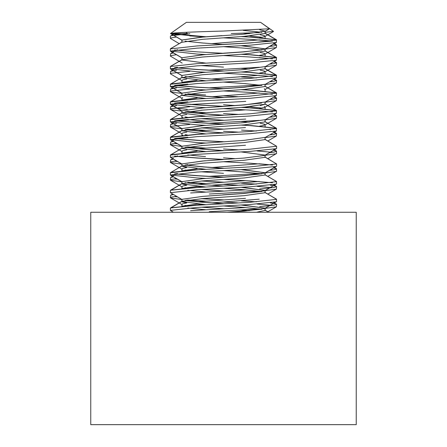 <?xml version="1.0" encoding="UTF-8"?>
<svg xmlns="http://www.w3.org/2000/svg" width="447" height="447" viewBox="0 0 447 447"><rect width="100%" height="100%" fill="white"/><g stroke="black" fill="none" stroke-linecap="round" stroke-linejoin="round"><path stroke-width="0.67" d="M356.242 212.264L356.242 424.65L90.758 424.65L90.758 212.264L356.242 212.264M240.994 71.995L250.046 72.498L276.397 75.219L276.397 77.89L250.046 80.611L223.5 82.086L245.761 83.667L223.5 82.086L244.302 83.561L261.847 85.405M209.241 87.83L259.21 84.991L261.551 85.349L243.006 87.249L222.667 88.674M240.994 107.392L250.046 107.895L276.397 110.616L264.842 103.911L265.099 104.207L260.238 105.581L265.099 104.207L244.302 107.157L201.239 110.213L223.5 108.632L202.698 110.107L182.158 112.761L181.901 113.057L206.006 116.242M261.959 108.068L249.851 106.727L244.973 107.112M205.603 112.672L187.79 111.538L185.449 111.901L203.994 113.795L223.5 115.164M240.994 125.093L250.046 125.596L276.397 128.317L264.842 121.612L265.099 121.908L244.302 124.858L201.239 127.915L223.5 129.077M205.603 130.373L187.79 129.239L185.449 129.596L203.994 131.496L223.5 132.865M267.859 158.668L276.598 153.466L276.358 150.974L273.659 150.27L276.598 148.454L276.598 146.242L264.842 139.313L265.099 139.604L244.302 142.554L201.239 145.61L223.5 144.029L202.698 145.504L182.158 148.158L181.901 148.454L206.006 151.639M205.603 148.074L187.79 146.934L185.449 147.298L203.994 149.192L223.5 150.561M185.449 164.999L187.79 164.636L185.449 164.999L203.994 166.893L223.5 168.262M267.859 176.364L276.598 171.162L276.358 168.67L273.659 167.971L276.598 166.155L276.598 163.943L264.842 157.009L265.099 157.305L244.302 160.255L202.698 163.205L182.158 165.859L181.901 166.155L186.762 167.524L182.717 168.368L181.901 168.949L181.901 170.782M240.994 187.304L265.099 190.489L264.842 190.785L276.598 183.857L276.397 181.415L264.842 174.71L265.099 175.006L244.302 177.956L202.698 180.906L182.158 183.561L181.901 183.857L186.762 185.226L182.717 186.064L181.901 186.65L181.901 188.483M182.326 188.444L197.149 186.371L205.218 186.98L195.328 187.539L170.609 190.165L170.402 190.489L182.158 183.561M240.994 205.005L265.099 208.19L264.842 208.486L276.598 201.552L276.397 199.111L264.842 192.411L265.099 192.702L244.302 195.652L201.239 198.708L223.5 199.876M205.603 201.167L187.79 200.032L185.449 200.396L203.994 202.29L223.5 203.659M182.231 201.888L186.762 202.921L182.717 203.765L181.901 204.346L181.901 206.179M182.326 206.145L197.149 204.072L205.218 204.681L195.328 205.24L170.609 207.861L170.402 208.19L182.158 201.256L181.901 201.552L206.006 204.737M223.5 37.839L245.504 39.057L223.5 37.839L202.698 39.314L181.901 42.264L181.901 40.051L202.698 37.101L244.302 34.151L265.099 31.201L265.099 33.413L244.302 36.363L223.5 37.839L250.046 39.314L272.441 41.158M212.325 43.582L259.21 39.889L272.067 41.102L248.392 43.001L222.667 44.415M223.5 161.73L250.046 163.205L272.441 165.049M259.21 163.781L272.067 164.999L259.21 163.781L212.325 167.474M240.994 54.294L250.046 54.797L276.397 57.523L264.842 50.818L265.099 51.109L244.302 54.059L223.5 55.534L245.504 56.758L223.5 55.534L202.698 57.009L182.158 59.663L181.901 59.959L206.006 63.144M259.21 57.585L272.067 58.803L259.21 57.585M170.413 192.657L182.158 199.636M176.61 174.056L177.526 173.531L174.933 173.844L198.608 175.744L223.5 177.113M170.413 174.961L196.954 177.956L206.006 178.459M276.397 128.317L276.397 130.982L250.046 133.709L196.954 136.659L170.402 139.604L196.954 142.554L206.006 143.057M187.79 137.235L174.933 138.447L198.608 140.341L223.5 141.716M170.413 139.559L170.609 137.067L182.169 130.362M276.397 110.616L276.397 113.287L250.046 116.008L201.496 118.706L223.5 120.226M205.491 121.232L187.79 119.533L174.933 120.751L198.608 122.646L223.5 124.015M170.413 121.863L196.954 124.858L206.006 125.361M187.79 101.832L174.933 103.05L198.608 104.944L223.5 106.313M170.413 104.162L196.954 107.157L206.006 107.66M187.79 84.137L174.933 85.349L198.608 87.249L223.5 88.618M170.413 86.461L196.954 89.461L206.006 89.964M176.61 67.866L177.526 67.335L174.933 67.653L198.608 69.548L223.5 70.917M276.397 57.523L276.397 60.189L250.046 62.91L196.954 65.86L170.413 68.765L196.954 71.76L206.006 72.263M170.413 51.064L196.954 54.059L206.006 54.562M185.857 32.307L187.433 33.547L170.603 33.637L176.61 34.782L170.603 33.637L196.954 36.363L206.006 36.866M189.869 35.928L205.251 36.822L189.869 35.928M260.607 22.35L186.393 22.35L170.475 33.547C173.335 32.748 191.014 31.916 223.5 31.05L269.535 28.764L260.607 22.35L273.486 31.368L265.099 32.307M187.064 32.257L195.903 31.927L187.064 32.257M259.59 29.731L265.093 31.156M243.285 30.39L261.847 32.307M240.994 36.598L250.046 37.101L276.397 39.822L265.099 33.413M240.994 45.717L265.099 48.896L264.842 49.192L244.302 51.846L202.698 54.797L181.901 57.747L181.901 59.959M276.397 39.822L276.397 42.487L250.046 45.214L223.5 46.684L244.302 48.159L261.847 50.003M276.397 75.219L265.099 68.81L265.099 66.597L244.302 69.548L202.698 72.498L181.901 75.448L181.901 77.661L206.006 80.846M265.099 68.81L244.302 71.76L202.698 74.71L181.901 77.661M265.099 84.299L244.302 87.249L202.698 90.199L181.901 93.144L181.901 95.356L206.006 98.541M240.994 89.696L250.046 90.199L276.397 92.92L264.842 86.215L265.099 86.511L244.302 89.461L202.698 92.406L181.901 95.356M265.099 101.994L244.302 104.944L202.698 107.895L181.901 110.845L181.901 113.057M265.099 119.695L244.302 122.646L202.698 125.596L181.901 128.546L181.901 130.759L206.006 133.944M265.099 137.397L244.302 140.341L202.698 143.291L181.901 146.242L181.901 148.454M240.994 151.907L265.099 155.092L264.842 155.388L244.302 158.042L202.698 160.993L181.901 163.943L181.901 166.155L206.006 169.34M240.994 169.609L265.099 172.793L264.842 173.09L244.302 175.744L202.698 178.694L181.901 181.644L181.901 183.857L206.006 187.036M264.842 173.09L276.397 166.385L250.046 169.106L223.5 170.581L244.302 172.056L261.847 173.9M264.842 190.785L244.302 193.439L202.698 196.389L181.901 199.34L181.901 201.552M276.397 184.08L250.046 186.801L223.5 188.276L244.302 189.751L261.847 191.595M264.842 208.486L244.302 211.14L228.49 212.264M276.397 201.781L250.046 204.502L223.5 205.978L244.302 207.453L261.847 209.297M264.842 210.107L265.099 210.403L256.517 212.264M185.153 41.158L202.698 43.001L223.5 44.476L196.954 45.946L170.402 48.896L182.169 41.867M185.153 76.554L202.698 78.398L223.5 79.873L196.954 81.348L170.402 84.299L182.169 77.264M185.153 94.25L202.698 96.094L223.5 97.569L196.954 99.044L170.402 101.994L182.169 94.96M185.153 111.951L202.698 113.795L223.5 115.27L196.954 116.745L170.402 119.695L182.169 112.661M185.153 129.652L202.698 131.496L223.5 132.971L196.954 134.446L170.402 137.397M201.239 127.915L223.5 126.333L202.698 127.808L181.901 130.759M185.153 147.348L202.698 149.192L223.5 150.667L196.954 152.142L170.402 155.092L182.169 148.058M185.153 165.049L202.698 166.893L223.5 168.368L196.954 169.843L170.402 172.793L182.169 165.759M185.153 182.75L202.698 184.594L223.5 186.064L196.954 187.539L170.603 190.266M185.153 200.446L202.698 202.29L223.5 203.765L196.954 205.24L170.603 207.961M201.239 198.708L223.5 197.127L202.698 198.602L182.158 201.256M241.782 36.542L251.672 37.101L276.391 39.722L276.598 40.051L250.046 43.001L223.5 44.476M264.831 192.305L276.598 199.34L250.046 202.29L223.5 203.765M223.5 179.431L250.046 180.906L272.441 182.75M264.831 174.609L276.598 181.644L250.046 184.594L223.5 186.064M264.831 156.908L276.598 163.943L250.046 166.893L223.5 168.368M264.842 155.388L276.397 148.683L250.046 151.404L196.954 154.355L170.402 157.305L182.158 164.239M264.831 139.207L276.598 146.242L250.046 149.192L223.5 150.667M241.782 125.037L251.672 125.596L276.391 128.216L276.598 128.546L250.046 131.496L223.5 132.971M223.5 108.632L250.046 110.107L272.441 111.951M249.851 106.727L241.782 107.336L251.672 107.895L276.391 110.515L276.598 110.845L250.046 113.795L223.5 115.27M223.5 90.937L250.046 92.406L272.441 94.25M276.397 92.92L276.397 95.585L250.046 98.306L196.954 101.257L170.402 104.207L170.402 101.994M241.782 89.64L251.672 90.199L276.391 92.82L276.598 93.144L250.046 96.094L223.5 97.569M223.5 73.235L250.046 74.71L272.441 76.554M241.782 71.939L251.672 72.498L276.391 75.118L276.598 75.448L250.046 78.398L223.5 79.873M223.5 55.534L250.046 57.009L272.441 58.853M241.782 54.238L251.672 54.797L276.391 57.423L276.598 57.747L250.046 60.697L196.954 63.647L170.402 66.502M223.5 205.978L196.954 207.453L170.402 210.403L173.419 212.264M223.5 188.276L196.954 189.751L170.402 192.702L170.402 190.489M223.5 170.581L196.954 172.056L170.402 175.006L170.402 172.793M174.559 173.9L196.954 175.744L223.5 177.219M174.559 156.199L196.954 158.042L223.5 159.518M174.559 138.503L196.954 140.341L223.5 141.816M223.5 117.483L196.954 118.958L170.402 121.908L182.158 128.842M174.559 120.802L196.954 122.646L223.5 124.121M174.559 103.101L196.954 104.944L223.5 106.42M223.5 82.086L196.954 83.561L170.402 86.511L170.402 84.299M174.559 85.405L196.954 87.249L223.5 88.724M174.559 67.704L196.954 69.548L223.5 71.023M223.5 46.684L196.954 48.159L170.402 51.109L170.402 48.896M174.559 50.003L196.954 51.846L223.5 53.322M241.749 45.672L265.093 48.852M261.551 49.952L243.006 51.846L222.667 53.277M261.551 103.05L243.006 104.944L222.667 106.375M265.099 157.305L265.093 155.048M241.749 169.564L265.093 172.749M261.551 173.844L243.006 175.744L222.667 177.168M241.749 187.265L265.093 190.444M261.551 191.545L243.006 193.439L222.667 194.87M241.749 204.966L265.093 208.146M261.551 209.246L227.015 212.264M222.019 35.626L201.429 37.101L181.901 40.051M205.251 54.523L181.901 57.747M205.251 72.218L181.901 75.448M205.251 89.92L181.901 93.144M185.449 94.2L203.994 96.094L223.5 97.468M205.251 107.621L181.901 110.845M205.251 125.316L181.901 128.546M205.251 143.018L181.901 146.242M205.251 160.719L181.901 163.943M205.218 169.284L195.328 169.843L170.609 172.464M205.218 151.583L195.328 152.142L170.609 154.768M174.933 156.148L198.608 158.042L223.5 159.411M205.218 133.888L195.328 134.446L170.609 137.067M205.218 116.186L195.328 116.745L170.609 119.366M205.218 98.485L195.328 99.044L170.609 101.67M205.218 80.79L195.328 81.348L170.609 83.969M171.162 66.05L170.402 66.508M171.162 48.349L170.609 48.572M182.153 40.241L170.603 33.542L206.028 36.766M243.492 33.195L249.27 33.67M260.238 34.782L264.283 35.626L265.099 36.207L262.931 37.101L259.696 37.609M249.851 35.928L261.959 37.274M260.238 52.483L264.283 53.322L265.099 53.908L262.931 54.797L259.696 55.311M201.496 65.608L223.5 67.134M241.397 68.425L249.27 69.067M260.238 70.179L264.283 71.023L265.099 71.604L262.931 72.498L259.696 73.006M186.762 79.03L182.717 79.873L181.901 80.454L181.901 82.287M197.149 80.175L182.326 82.248M182.717 97.569L181.901 98.156L181.901 99.983M197.149 97.876L182.326 99.949M223.5 104.743L234.675 105.526M186.762 114.426L182.717 115.27L181.901 115.851L181.901 117.684M185.041 116.918L187.304 117.254M241.397 121.523L249.27 122.165M260.238 123.277L264.283 124.121L265.099 124.702L262.931 125.596L259.696 126.104M182.717 117.483L182.326 117.645M186.762 132.128L182.717 132.971L181.901 133.552L181.901 135.385M185.041 134.62L187.304 134.955M182.717 135.184L182.326 135.346M186.762 149.829L182.717 150.667L181.901 151.254L181.901 153.081M197.149 150.974L182.326 153.047M187.79 154.93L205.491 156.629M223.5 157.841L234.675 158.624M185.041 170.016L187.304 170.352M201.496 171.804L223.5 173.324M197.149 168.67L182.326 170.743M185.041 187.718L187.304 188.053M201.496 189.5L223.5 191.025M187.79 190.333L205.491 192.031M185.041 205.413L187.304 205.754M201.496 207.201L223.5 208.727M241.397 210.017L249.27 210.66M187.79 208.028L205.491 209.727M259.21 75.286L212.325 78.979M264.283 88.724L265.099 89.305L264.82 89.635L276.375 82.93L265.099 84.511M259.21 92.987L212.325 96.681M264.283 106.42L265.099 107.006L264.82 107.336L259.696 108.409M245.504 109.856L197.73 113.314M245.504 127.557L197.73 131.01M245.504 145.253L197.73 148.711M245.504 180.649L197.73 184.108M259.21 181.482L212.325 185.175M245.504 198.351L197.73 201.809M259.21 199.178L212.325 202.871M176.425 37.017L171.452 37.839L170.402 38.42L179.141 43.622M264.842 49.192L276.397 42.487L273.659 44.074L276.598 45.058L273.821 45.946L269.513 46.477L270.575 45.868L272.581 46.125M189.869 33.715L171.452 35.626L170.402 36.207L170.402 38.42M176.425 196.306L171.452 197.127L170.402 197.714L170.625 197.976L181.901 199.558M223.5 202.089L237.759 202.871M257.131 204.072L272.581 205.413M173.341 194.518L170.642 195.222L170.402 197.714M174.419 196.563L177.487 196.92M241.509 200.876L256.394 201.809M270.39 202.921L275.548 203.765L276.598 204.346L273.821 205.24L259.696 206.637M176.425 178.61L177.487 179.225L176.425 178.61L171.452 179.431L170.402 180.012L170.625 180.275L181.901 181.856M187.79 182.337L205.603 183.471M223.5 184.387L237.759 185.175M257.131 186.371L272.581 187.718M182.158 181.935L170.603 175.23L173.341 176.816L170.642 177.52L170.402 180.012M174.419 178.867L177.682 179.241M201.239 181.013L223.5 182.175M241.509 183.181L256.394 184.108M270.39 185.226L275.548 186.064L276.598 186.65L273.821 187.539L259.696 188.936M174.419 161.166L177.487 161.523L176.425 160.909L171.452 161.73L170.402 162.311L170.625 162.574L181.901 164.161M270.575 169.759L272.581 170.016M173.47 159.098L170.642 159.825L170.402 162.311M176.425 143.208L171.452 144.029L170.402 144.616L170.625 144.878L181.901 146.46M223.5 148.991L237.759 149.773M257.131 150.974L272.581 152.315M173.47 141.397L170.642 142.124L170.402 144.616M174.419 143.465L177.487 143.822M189.869 124.422L171.452 126.333L170.402 126.914L170.625 127.177L173.179 127.808L181.901 128.758M223.5 131.289L237.759 132.077M270.575 134.363L272.581 134.62M176.61 123.277L170.642 124.422L170.402 126.914M174.419 125.769L177.682 126.149M241.509 130.083L256.394 131.01M273.659 132.569L276.598 133.552L273.821 134.446L269.513 134.977M189.869 106.727L171.452 108.632L170.402 109.219L170.625 109.481L173.179 110.107L181.901 111.063M223.5 113.594L237.759 114.376M264.842 119.992L276.397 113.287L273.659 114.873L276.598 115.851L273.821 116.745L269.513 117.276L270.575 116.661L272.581 116.918M176.61 105.581L170.642 106.727L170.402 109.213M174.419 108.068L187.304 109.291M189.869 89.026L171.452 90.937L170.402 91.518L170.625 91.78L173.179 92.406L181.901 93.362M187.79 93.842L205.603 94.976M223.5 95.893L237.759 96.681M264.842 102.29L276.397 95.585L273.659 97.172L276.598 98.156L273.821 99.044L269.513 99.575L270.575 98.96L272.581 99.217M176.61 87.88L170.642 89.026L170.402 91.518M189.869 71.33L171.452 73.235L170.402 73.816L182.18 80.784M264.842 84.589L276.397 77.89L273.659 79.477L276.598 80.454L273.821 81.348L269.513 81.879L270.575 81.265L272.581 81.522M176.61 70.179L170.642 71.33L170.402 73.816M241.509 76.985L256.394 77.918M176.425 54.713L171.452 55.534L170.402 56.121L182.18 63.088M264.842 66.894L276.397 60.189L273.659 61.775L276.598 62.759L273.821 63.647L269.513 64.178L270.575 63.563L272.581 63.82M182.158 58.043L170.603 51.338L173.341 52.925L170.642 53.629L170.402 56.121M276.598 204.346L276.375 206.821L265.099 208.408M259.21 208.883L209.241 211.722M245.761 207.559L190.606 210.66M276.598 186.65L276.375 189.126L265.099 190.707M259.21 191.182L209.241 194.02M245.761 189.858L190.606 192.959M276.375 171.424L265.099 173.006M259.21 173.486L209.241 176.325M276.598 168.949L273.821 169.843L269.513 170.374M276.375 153.729L265.099 155.31M276.598 151.254L273.821 152.142L269.317 152.695M276.598 133.552L276.375 136.028L265.099 137.609M276.598 115.851L276.375 118.326L265.099 119.913M259.21 120.388L209.241 123.227M245.761 119.064L190.606 122.165M276.598 98.156L276.375 100.631L265.099 102.212M245.761 101.363L190.606 104.464M276.598 80.454L276.375 82.93M276.598 62.753L276.375 65.234L265.099 66.815M259.21 67.29L209.241 70.129M276.598 45.058L276.375 47.533L265.099 49.114M231.261 33.547L259.338 32.597M259.21 84.991L261.551 85.349M187.79 111.538L185.449 111.901M187.79 129.239L185.449 129.596M187.79 146.934L185.449 147.298M187.79 200.032L185.449 200.396M181.923 201.647L186.762 202.921M197.149 204.072L205.218 204.681M259.21 39.889L272.067 41.102M177.526 67.335L174.933 67.653M170.603 33.637L182.158 40.342M177.487 73.029L176.425 72.414L177.487 73.029M170.603 69.039L182.158 75.744M170.603 86.735L182.158 93.44M170.603 104.436L182.158 111.141M177.487 126.127L176.425 125.512L177.487 126.127M170.603 139.833L182.158 146.538M269.513 205.771L270.575 205.156L269.513 205.771M275.838 39.498L265.099 33.268L275.838 39.498M275.838 57.199L265.099 50.969L275.838 57.199M275.838 74.895L265.099 68.665L275.838 74.895M171.162 83.745L179.225 79.069L171.162 83.745M275.838 92.596L265.099 86.366L275.838 92.596M171.162 101.447L179.225 96.77L171.162 101.447M275.838 110.297L265.099 104.067L275.838 110.297M171.162 119.142L181.901 112.912L171.162 119.142M275.838 127.993L265.099 121.763L275.838 127.993M171.162 136.843L181.901 130.613L171.162 136.843M171.162 154.545L181.901 148.315L171.162 154.545M171.162 172.24L181.901 166.01L171.162 172.24M171.162 189.941L181.901 183.711L171.162 189.941M171.162 207.643L181.901 201.407L171.162 207.643M265.099 48.807L265.099 51.109M265.099 84.438L265.099 86.511M265.099 102.139L265.099 104.207M265.099 119.841L265.099 121.908M265.099 137.536L265.099 139.604M265.099 172.698L265.099 175.006M265.099 190.4L265.099 192.702M265.099 208.095L265.099 210.403M170.402 210.403L170.402 208.19M170.402 157.305L170.402 155.092M170.402 121.908L170.402 119.695M170.402 68.81L170.402 66.597M269.535 28.77L264.842 31.497M264.842 137.687L276.397 130.982M170.603 48.673L182.158 41.968M170.603 66.368L182.158 59.663M170.603 84.07L182.158 77.365M170.603 101.771L182.158 95.066M170.603 119.466L182.158 112.761M170.603 137.168L182.158 130.463M170.603 154.863L182.158 148.158M170.603 172.564L182.158 165.859M268.546 212.264L265.099 210.258M269.468 28.714L264.847 31.396M265.099 48.946L275.855 42.705M181.901 57.797L171.145 51.556M181.901 75.493L171.145 69.257M181.901 93.194L171.145 86.953M181.901 110.895L171.145 104.654M181.901 128.591L171.145 122.355M181.901 146.292L171.145 140.051M265.099 155.143L275.855 148.901M181.901 163.993L171.145 157.752M265.099 172.838L275.855 166.602M181.901 181.689L171.145 175.447M265.099 190.539L275.855 184.298M265.099 208.241L275.855 201.999M276.391 39.722L264.831 33.017M276.391 57.423L264.831 50.712M170.609 66.268L182.169 59.563M276.391 75.118L264.831 68.413M276.391 92.82L264.831 86.115M276.391 110.515L264.831 103.81M276.391 128.216L264.831 121.511M170.609 190.165L182.169 183.46M170.609 207.861L182.169 201.156M268.714 212.264L265.099 210.163M265.099 36.207L265.099 38.04M265.099 53.908L265.099 55.735M265.099 71.604L265.099 73.437M265.099 89.305L265.099 91.138M265.099 107.006L265.099 108.833M265.099 124.702L265.099 126.535M264.82 36.537L273.463 31.519M264.82 54.238L276.375 47.533M264.82 71.939L276.375 65.234M182.18 98.485L170.625 91.78M264.82 107.336L276.375 100.631M182.18 116.186L170.625 109.481M264.82 125.031L276.375 118.326M182.18 133.882L170.625 127.177M267.859 140.967L276.375 136.028M182.18 151.583L170.625 144.878M182.18 169.284L170.625 162.574M182.18 186.98L170.625 180.275M267.859 194.065L276.375 189.126M182.18 204.681L170.625 197.976M267.859 211.766L276.375 206.821M170.642 35.928L174.749 33.547M276.358 44.778L273.614 43.186M270.39 41.314L269.474 40.783M170.642 53.629L173.386 52.036M176.61 50.165L177.526 49.634M276.358 62.479L274.402 61.345M170.642 71.33L173.386 69.738M276.358 80.175L274.402 79.041M170.642 89.026L173.386 87.439M176.61 85.561L177.526 85.031M276.358 97.876L274.402 96.742M170.642 106.727L173.386 105.134M176.61 103.263L177.526 102.732M276.358 115.577L274.402 114.443M170.642 124.422L173.386 122.836M176.61 120.964L177.526 120.433M276.358 133.273L273.614 131.686M270.39 129.809L269.474 129.284M170.642 142.124L173.386 140.531M176.61 138.659L177.526 138.129M276.358 150.974L273.614 149.382M170.642 159.825L173.386 158.232M176.61 156.361L177.526 155.83M276.358 168.67L273.614 167.083M170.642 177.52L173.386 175.934M276.358 186.371L273.614 184.779M170.642 195.222L172.598 194.087M276.358 204.072L273.614 202.48M171.782 212.264L172.598 211.789M269.513 46.477L270.575 45.868M273.659 44.074L276.397 42.487M173.341 52.925L170.603 51.338M269.513 99.575L270.575 98.96M273.659 97.172L276.397 95.585M273.659 150.27L276.397 148.683M177.487 161.523L176.425 160.909M273.659 167.971L276.397 166.385M173.341 176.816L170.603 175.23"/></g></svg>
